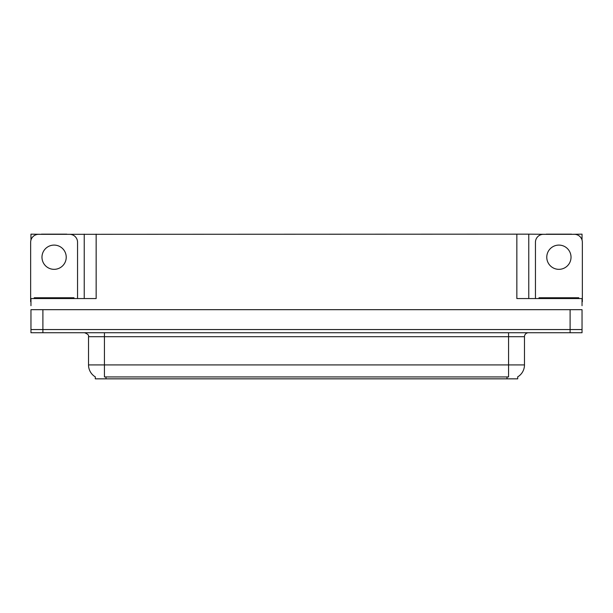 <?xml version="1.0" encoding="UTF-8"?>
<svg xmlns="http://www.w3.org/2000/svg" width="613" height="613" viewBox="0 0 613 613"><rect width="100%" height="100%" fill="white"/><g stroke="black" fill="none" stroke-linecap="round" stroke-linejoin="round"><path stroke-width="0.92" d="M517.717 376.857L517.717 378.842L95.283 378.842L95.283 376.857M42.895 332.736L582.036 332.736L582.036 329.556L30.964 329.556L30.964 309.68L42.895 309.68L42.895 329.556L30.964 329.556L30.964 332.736L42.895 332.736L42.895 329.556L582.036 329.556L582.036 309.68L42.895 309.68M66.817 234.319L516.843 234.158L516.843 298.554L582.036 298.554L582.036 305.703M30.964 305.703L30.964 298.554L96.157 298.554L96.157 234.158M41.385 234.319L30.964 234.158L30.964 240.043M571.615 234.319L582.036 234.158L582.036 240.043M84.234 234.158L84.234 298.554M516.843 234.158L528.766 234.158L528.766 298.554M528.766 234.158L546.183 234.319M571.615 234.158L546.183 234.158M41.385 234.158L66.817 234.158M95.398 376.934A13.915 13.915 0 0 1 88.525 364.927L104.425 364.927L104.425 376.934L508.575 376.934L508.575 364.927L524.475 364.927L524.475 336.706A3.977 3.977 0 0 1 528.452 332.736M88.525 364.927L88.525 336.706C89.046 335.242 87.72 333.924 84.548 332.736M517.602 376.934A13.915 13.915 0 0 0 524.475 364.927M54.105 245.093A12.122 12.122 0 0 0 41.975 257.215A12.122 12.122 0 0 0 54.105 269.337A12.122 12.122 0 0 0 66.227 257.215A12.122 12.122 0 0 0 54.105 245.093M30.964 301.734A7.946 7.946 0 0 0 30.65 301.726L30.65 242.265A7.946 7.946 0 0 1 38.596 234.319L69.606 234.319A7.946 7.946 0 0 1 77.552 242.265L77.552 298.554M558.895 245.093A12.122 12.122 0 0 0 546.773 257.215A12.122 12.122 0 0 0 558.895 269.337A12.122 12.122 0 0 0 571.025 257.215A12.122 12.122 0 0 0 558.895 245.093M535.448 298.554L535.448 242.265A7.946 7.946 0 0 1 543.394 234.319L574.404 234.319A7.946 7.946 0 0 1 582.35 242.265L582.35 301.726A7.946 7.946 0 0 0 582.036 301.734M34.228 298.554L34.228 297.757L73.974 297.757L73.974 298.554M539.026 298.554L539.026 297.757L578.772 297.757L578.772 298.554M570.105 309.68L570.105 332.736M506.989 378.842L506.989 376.857M106.011 378.842L106.011 376.857M508.575 332.736L508.575 336.706L88.525 336.706M524.475 336.706L508.575 336.706L508.575 364.927L104.425 364.927L104.425 332.736M71.989 297.757L71.989 298.554M36.213 297.757L36.213 298.554M576.787 297.757L576.787 298.554M541.011 297.757L541.011 298.554"/></g></svg>
